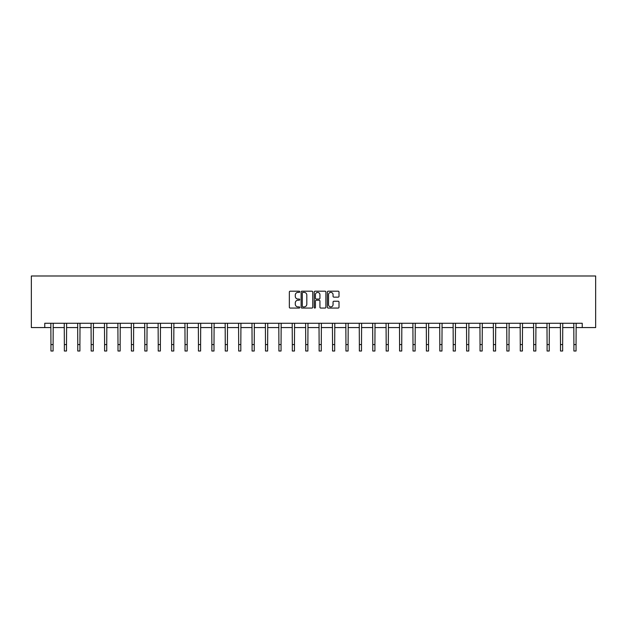 <?xml version="1.0" encoding="UTF-8"?>
<svg xmlns="http://www.w3.org/2000/svg" width="627" height="627" viewBox="0 0 627 627"><rect width="100%" height="100%" fill="white"/><g stroke="black" fill="none" stroke-linecap="round" stroke-linejoin="round"><path stroke-width="0.94" d="M299.745 291.782A0.588 0.588 0 0 0 299.157 291.194L290.191 291.194A0.846 0.846 0 0 0 289.345 292.041L289.345 307.222A0.846 0.846 0 0 0 290.191 308.069L299.157 308.069A0.588 0.588 0 0 0 299.745 307.481A0.588 0.588 0 0 0 299.157 306.885L297.997 306.885A2.696 2.696 0 0 1 295.293 304.189L295.293 302.919A2.696 2.696 0 0 1 297.997 300.223L299.157 300.223A0.588 0.588 0 0 0 299.745 299.628A0.588 0.588 0 0 0 299.157 299.04L297.997 299.04A2.696 2.696 0 0 1 295.293 296.344L295.293 295.074A2.696 2.696 0 0 1 297.997 292.378L299.157 292.378A0.588 0.588 0 0 0 299.745 291.782M338.157 297.143A0.846 0.846 0 0 0 339.003 296.297L339.003 292.041A0.846 0.846 0 0 0 338.157 291.194L328.203 291.194A0.846 0.846 0 0 0 327.357 292.041L327.357 307.222A0.846 0.846 0 0 0 328.203 308.069L338.157 308.069A0.846 0.846 0 0 0 339.003 307.222L339.003 302.081A0.846 0.846 0 0 0 338.157 301.234L333.893 301.234A0.846 0.846 0 0 0 333.055 302.081L333.055 304.628A2.257 2.257 0 0 1 330.797 306.885A2.257 2.257 0 0 1 328.54 304.628L328.54 294.635A2.257 2.257 0 0 1 330.797 292.378A2.257 2.257 0 0 1 333.055 294.635L333.055 296.297A0.846 0.846 0 0 0 333.893 297.143L338.157 297.143M44.76 327.568L44.76 323.266L582.24 323.266L582.24 327.568L595.65 327.568L595.65 275.99L31.35 275.99L31.35 327.568L50.952 327.568M312.763 292.041A0.846 0.846 0 0 0 311.917 291.194L301.963 291.194A0.846 0.846 0 0 0 301.117 292.041L301.117 307.222A0.846 0.846 0 0 0 301.963 308.069L311.917 308.069A0.846 0.846 0 0 0 312.763 307.222L312.763 292.041M315.083 291.194L325.037 291.194A0.846 0.846 0 0 1 325.883 292.041L325.883 307.222A0.846 0.846 0 0 1 325.037 308.069L320.773 308.069A0.846 0.846 0 0 1 319.935 307.222L319.935 301.062A0.846 0.846 0 0 0 319.088 300.223L316.267 300.223A0.846 0.846 0 0 0 315.42 301.062L315.42 307.481A0.588 0.588 0 0 1 314.832 308.069A0.588 0.588 0 0 1 314.237 307.481L314.237 292.041A0.846 0.846 0 0 1 315.083 291.194M53.099 327.568L64.354 327.568M66.509 327.568L77.764 327.568M79.911 327.568L91.174 327.568M93.321 327.568L104.584 327.568M106.731 327.568L117.994 327.568M120.141 327.568L131.404 327.568M133.551 327.568L144.813 327.568M146.961 327.568L158.223 327.568M160.371 327.568L171.633 327.568M173.781 327.568L185.036 327.568M187.191 327.568L198.445 327.568M200.601 327.568L211.855 327.568M214.003 327.568L225.265 327.568M227.413 327.568L238.675 327.568M240.823 327.568L252.085 327.568M254.233 327.568L265.495 327.568M267.643 327.568L278.905 327.568M281.053 327.568L292.315 327.568M294.463 327.568L305.717 327.568M307.873 327.568L319.127 327.568M321.283 327.568L332.537 327.568M334.685 327.568L345.947 327.568M348.095 327.568L359.357 327.568M361.505 327.568L372.767 327.568M374.915 327.568L386.177 327.568M388.325 327.568L399.587 327.568M401.735 327.568L412.997 327.568M415.145 327.568L426.399 327.568M428.554 327.568L439.809 327.568M441.964 327.568L453.219 327.568M455.367 327.568L466.629 327.568M468.777 327.568L480.039 327.568M482.187 327.568L493.449 327.568M495.596 327.568L506.859 327.568M509.006 327.568L520.269 327.568M522.416 327.568L533.679 327.568M535.826 327.568L547.089 327.568M549.236 327.568L560.491 327.568M562.646 327.568L573.901 327.568M576.048 327.568L582.24 327.568M302.888 292.378A0.588 0.588 0 0 0 302.3 292.966L302.3 306.297A0.588 0.588 0 0 0 302.888 306.885L304.111 306.885A2.696 2.696 0 0 0 306.815 304.189L306.815 295.074A2.696 2.696 0 0 0 304.111 292.378L302.888 292.378M319.935 294.674A2.257 2.257 0 0 0 317.677 292.417A2.257 2.257 0 0 0 315.42 294.674L315.42 298.193A0.846 0.846 0 0 0 316.267 299.04L319.088 299.04A0.846 0.846 0 0 0 319.935 298.193L319.935 294.674M50.842 323.266L50.952 344.56L53.099 344.56L53.209 323.266M50.952 344.56L50.952 351.01L53.099 351.01L53.099 344.56M64.252 323.266L64.354 344.56L66.509 344.56L66.619 323.266M64.354 344.56L64.354 351.01L66.509 351.01L66.509 344.56M77.654 323.266L77.764 344.56L79.911 344.56L80.021 323.266M77.764 344.56L77.764 351.01L79.911 351.01L79.911 344.56M91.064 323.266L91.174 344.56L93.321 344.56L93.431 323.266M91.174 344.56L91.174 351.01L93.321 351.01L93.321 344.56M104.474 323.266L104.584 344.56L106.731 344.56L106.841 323.266M104.584 344.56L104.584 351.01L106.731 351.01L106.731 344.56M117.884 323.266L117.994 344.56L120.141 344.56L120.251 323.266M117.994 344.56L117.994 351.01L120.141 351.01L120.141 344.56M131.294 323.266L131.404 344.56L133.551 344.56L133.661 323.266M131.404 344.56L131.404 351.01L133.551 351.01L133.551 344.56M144.704 323.266L144.813 344.56L146.961 344.56L147.071 323.266M144.813 344.56L144.813 351.01L146.961 351.01L146.961 344.56M158.114 323.266L158.223 344.56L160.371 344.56L160.481 323.266M158.223 344.56L158.223 351.01L160.371 351.01L160.371 344.56M171.524 323.266L171.633 344.56L173.781 344.56L173.891 323.266M171.633 344.56L171.633 351.01L173.781 351.01L173.781 344.56M184.934 323.266L185.036 344.56L187.191 344.56L187.301 323.266M185.036 344.56L185.036 351.01L187.191 351.01L187.191 344.56M198.336 323.266L198.445 344.56L200.601 344.56L200.703 323.266M198.445 344.56L198.445 351.01L200.601 351.01L200.601 344.56M211.746 323.266L211.855 344.56L214.003 344.56L214.113 323.266M211.855 344.56L211.855 351.01L214.003 351.01L214.003 344.56M225.156 323.266L225.265 344.56L227.413 344.56L227.523 323.266M225.265 344.56L225.265 351.01L227.413 351.01L227.413 344.56M238.566 323.266L238.675 344.56L240.823 344.56L240.933 323.266M238.675 344.56L238.675 351.01L240.823 351.01L240.823 344.56M251.976 323.266L252.085 344.56L254.233 344.56L254.343 323.266M252.085 344.56L252.085 351.01L254.233 351.01L254.233 344.56M265.386 323.266L265.495 344.56L267.643 344.56L267.753 323.266M265.495 344.56L265.495 351.01L267.643 351.01L267.643 344.56M278.796 323.266L278.905 344.56L281.053 344.56L281.162 323.266M278.905 344.56L278.905 351.01L281.053 351.01L281.053 344.56M292.206 323.266L292.315 344.56L294.463 344.56L294.572 323.266M292.315 344.56L292.315 351.01L294.463 351.01L294.463 344.56M305.615 323.266L305.717 344.56L307.873 344.56L307.982 323.266M305.717 344.56L305.717 351.01L307.873 351.01L307.873 344.56M319.018 323.266L319.127 344.56L321.283 344.56L321.385 323.266M319.127 344.56L319.127 351.01L321.283 351.01L321.283 344.56M332.428 323.266L332.537 344.56L334.685 344.56L334.794 323.266M332.537 344.56L332.537 351.01L334.685 351.01L334.685 344.56M345.838 323.266L345.947 344.56L348.095 344.56L348.204 323.266M345.947 344.56L345.947 351.01L348.095 351.01L348.095 344.56M359.247 323.266L359.357 344.56L361.505 344.56L361.614 323.266M359.357 344.56L359.357 351.01L361.505 351.01L361.505 344.56M372.657 323.266L372.767 344.56L374.915 344.56L375.024 323.266M372.767 344.56L372.767 351.01L374.915 351.01L374.915 344.56M386.067 323.266L386.177 344.56L388.325 344.56L388.434 323.266M386.177 344.56L386.177 351.01L388.325 351.01L388.325 344.56M399.477 323.266L399.587 344.56L401.735 344.56L401.844 323.266M399.587 344.56L399.587 351.01L401.735 351.01L401.735 344.56M412.887 323.266L412.997 344.56L415.145 344.56L415.254 323.266M412.997 344.56L412.997 351.01L415.145 351.01L415.145 344.56M426.297 323.266L426.399 344.56L428.554 344.56L428.664 323.266M426.399 344.56L426.399 351.01L428.554 351.01L428.554 344.56M439.699 323.266L439.809 344.56L441.964 344.56L442.066 323.266M439.809 344.56L439.809 351.01L441.964 351.01L441.964 344.56M453.109 323.266L453.219 344.56L455.367 344.56L455.476 323.266M453.219 344.56L453.219 351.01L455.367 351.01L455.367 344.56M466.519 323.266L466.629 344.56L468.777 344.56L468.886 323.266M466.629 344.56L466.629 351.01L468.777 351.01L468.777 344.56M479.929 323.266L480.039 344.56L482.187 344.56L482.296 323.266M480.039 344.56L480.039 351.01L482.187 351.01L482.187 344.56M493.339 323.266L493.449 344.56L495.596 344.56L495.706 323.266M493.449 344.56L493.449 351.01L495.596 351.01L495.596 344.56M506.749 323.266L506.859 344.56L509.006 344.56L509.116 323.266M506.859 344.56L506.859 351.01L509.006 351.01L509.006 344.56M520.159 323.266L520.269 344.56L522.416 344.56L522.526 323.266M520.269 344.56L520.269 351.01L522.416 351.01L522.416 344.56M533.569 323.266L533.679 344.56L535.826 344.56L535.936 323.266M533.679 344.56L533.679 351.01L535.826 351.01L535.826 344.56M546.979 323.266L547.089 344.56L549.236 344.56L549.346 323.266M547.089 344.56L547.089 351.01L549.236 351.01L549.236 344.56M560.381 323.266L560.491 344.56L562.646 344.56L562.748 323.266M560.491 344.56L560.491 351.01L562.646 351.01L562.646 344.56M573.791 323.266L573.901 344.56L576.048 344.56L576.158 323.266M573.901 344.56L573.901 351.01L576.048 351.01L576.048 344.56"/></g></svg>
